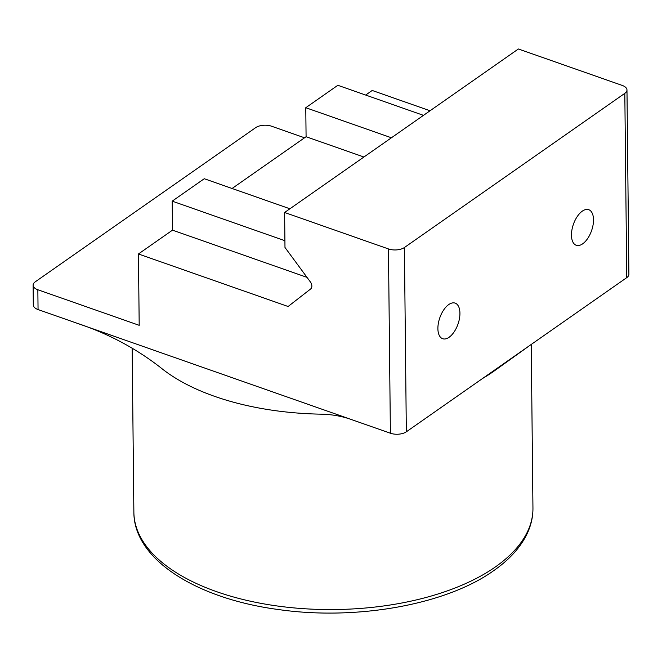 <?xml version="1.0" encoding="UTF-8"?>
<svg xmlns="http://www.w3.org/2000/svg" width="662" height="662" viewBox="0 0 662 662"><rect width="100%" height="100%" fill="white"/><g stroke="black" fill="none" stroke-linecap="round" stroke-linejoin="round"><path stroke-width="0.99" d="M582.659 243.831A18.859 9.624 -70.7 0 1 576.246 245.279A18.859 9.624 -70.7 0 1 571.935 229.863A18.859 9.624 -70.7 0 1 582.32 211.137A18.859 9.624 -70.7 0 1 588.733 209.697A18.859 9.624 -70.7 0 1 593.036 225.113A18.859 9.624 -70.7 0 1 582.659 243.831M449.084 337.272A18.859 9.624 -70.7 0 1 442.663 338.712A18.859 9.624 -70.7 0 1 438.36 323.296A18.859 9.624 -70.7 0 1 448.737 304.57A18.859 9.624 -70.7 0 1 455.158 303.13A18.859 9.624 -70.7 0 1 459.461 318.546A18.859 9.624 -70.7 0 1 449.084 337.272M76.387 323.015C107.418 333.234 135.453 348.063 160.494 367.501A199.552 99.408 -0.6 0 0 321.79 414.18C332.572 414.478 342.659 416.348 352.06 419.774L38.057 309.559A11.428 5.693 179.4 0 1 33.307 305.008L33.1 285.19A11.428 5.693 -0.6 0 0 37.85 289.749L139.194 325.315L138.441 253.976L288.094 306.498L310.61 289.004A5.71 4.005 -125 0 0 310.387 281.946L284.983 247.464L284.61 212.485L388.462 248.937A11.428 5.693 -0.6 0 0 404.408 247.522L406.336 431.806A11.428 5.693 179.4 0 1 390.39 433.229L352.06 419.774M482.59 378.474A199.552 99.408 -0.6 0 0 493.281 371.639A199.552 99.408 -0.6 0 0 495.234 370.24M626.749 277.643L624.812 93.35A11.428 5.693 -0.6 0 0 626.972 89.974L628.9 274.267A11.428 5.693 179.4 0 1 626.749 277.643L406.336 431.806M624.812 93.35L404.408 247.522M304.545 137.795L271.61 126.235A11.428 5.693 -0.6 0 0 255.664 127.65L35.252 281.822A11.428 5.693 -0.6 0 0 33.1 285.19M365.647 95.055L372.209 90.462L430.043 110.761M284.61 212.485L518.379 48.98L622.222 85.423A11.428 5.693 -0.6 0 1 626.972 89.974M363.918 157.018L306.084 136.72L232.072 188.488M307.011 277.361L172.509 230.153L138.441 253.976M172.509 230.153L172.203 201.149L204.26 178.723L289.906 208.787M306.084 136.72L305.778 107.716L337.843 85.29L423.481 115.354M391.424 137.779L305.778 107.716M284.908 240.711L172.203 201.149M532.951 508.06C533.026 517.519 530.75 526.737 526.141 535.707C519.405 548.608 508.59 560.267 493.678 570.669C446.105 604.803 356.272 620.749 278.487 609.545C196.415 598.721 133.798 559.423 133.873 512.239A199.552 99.408 -0.6 0 0 272.636 605.316A199.552 99.408 -0.6 0 0 495.325 566.978A199.552 99.408 -0.6 0 0 532.951 508.06L531.238 344.447M37.85 289.749L38.057 309.559M390.39 433.229L388.462 248.937M133.873 512.239L132.152 348.063M530.312 345.092L495.242 370.24"/></g></svg>

